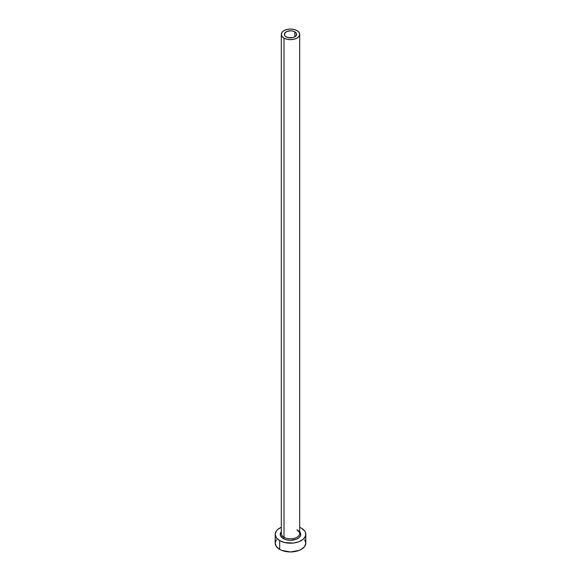 <?xml version="1.0" encoding="UTF-8"?>
<svg xmlns="http://www.w3.org/2000/svg" width="581" height="581" viewBox="0 0 581 581"><rect width="100%" height="100%" fill="white"/><g stroke="black" fill="none" stroke-linecap="round" stroke-linejoin="round"><path stroke-width="0.87" d="M286.172 36.85A6.122 3.537 180 0 1 284.378 34.352A6.122 3.537 180 0 1 288.154 31.083A6.122 3.537 180 0 1 294.828 31.853L294.828 36.85L292.846 37.62L288.154 37.62L285.409 36.32L284.494 35.042L284.843 33.001L287.101 31.41L290.5 30.815L292.846 31.083L294.828 31.853L296.506 33.662L296.157 35.71L294.828 36.85L294.828 31.853A6.122 3.537 180 0 1 296.622 34.352A6.122 3.537 180 0 1 292.846 37.62A6.122 3.537 180 0 1 286.172 36.85M281.4 532.777A9.187 5.302 0 0 0 284.007 537.236A1.075 0.617 -60 0 1 283.245 538.551A10.255 5.919 180 0 1 281.313 531.724L280.441 533.205L280.441 535.515L283.245 538.551A1.075 0.617 120 0 0 284.007 537.236A9.187 5.302 0 0 0 294.015 538.384A9.187 5.302 0 0 0 299.687 533.489L299.687 34.352A9.187 5.302 180 0 1 294.015 39.254A9.187 5.302 180 0 1 284.007 38.106L284.007 537.236L284.007 38.106A9.187 5.302 180 0 1 281.313 34.352A9.187 5.302 180 0 1 286.985 29.457A9.187 5.302 180 0 1 296.993 30.604A9.187 5.302 180 0 1 299.687 34.352L298.99 32.325L296.993 30.604L294.015 29.457L290.5 29.05L286.985 29.457L284.007 30.604L282.01 32.325L281.313 34.352L282.01 36.385L284.007 38.106L286.985 39.254L290.5 39.653L294.015 39.254L296.993 38.106L298.99 36.385L299.687 34.352M276.353 539.727L275.191 543.112A15.309 8.838 0 0 0 279.672 549.365L279.672 540.613L284.639 542.531L293.485 543.032L299.004 541.71L303.231 539.27L305.519 536.089L305.519 532.639L304.647 530.976L301.328 528.114A15.309 8.838 180 0 1 305.809 534.36A15.309 8.838 180 0 1 296.361 542.531A15.309 8.838 180 0 1 279.672 540.613L279.672 549.365A15.309 8.838 0 0 0 296.361 551.275A15.309 8.838 0 0 0 305.809 543.112L304.647 539.727M279.672 540.613A15.309 8.838 180 0 1 275.191 534.36A15.309 8.838 180 0 1 281.313 527.287L277.769 529.451L276.353 530.976L275.191 534.36L276.353 537.745L279.672 540.613M301.328 528.114L299.687 527.287M299.687 531.724L300.559 533.205L300.559 535.515L299.026 537.65L296.201 539.284L290.5 540.286L286.578 539.829L283.245 538.551A10.255 5.919 180 0 0 296.484 539.168A10.255 5.919 180 0 0 299.687 531.724M275.191 534.36L275.191 543.112L276.353 546.496L279.672 549.365L281.996 550.461L290.5 551.95L299.004 550.461L301.328 549.365L304.647 546.496L305.809 543.112L305.809 534.36M281.313 34.352L281.313 533.489A9.187 5.302 0 0 0 284.007 537.236A9.187 5.302 0 0 0 293.434 538.514A9.187 5.302 0 0 0 299.6 534.2A9.187 5.302 0 0 0 296.993 529.734M299.687 533.489C300.152 533.06 299.331 531.971 297.218 530.228"/></g></svg>
